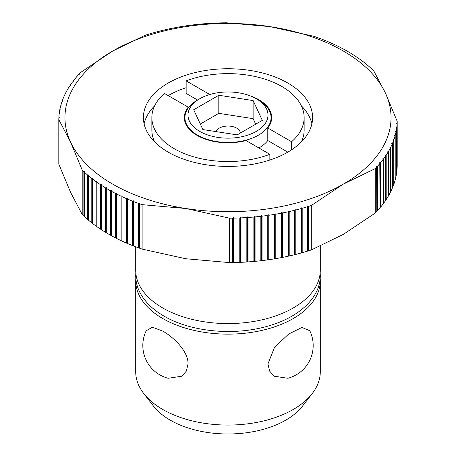 <?xml version="1.0" encoding="UTF-8"?>
<svg xmlns="http://www.w3.org/2000/svg" width="456" height="456" viewBox="0 0 456 456"><rect width="100%" height="100%" fill="white"/><g stroke="black" fill="none" stroke-linecap="round" stroke-linejoin="round"><path stroke-width="0.68" d="M287.861 378.269L274.187 376.217L269.616 371.064L267.94 363.916L274.483 347.415L288.659 334.037L301.969 327.448L309.772 330.725A33.841 33.841 0 0 1 287.861 378.269M135.711 280.85L135.711 371.782A92.289 53.284 0 0 0 143.748 393.534A92.289 53.284 0 0 0 162.741 409.459A92.289 53.284 0 0 0 293.259 409.459A92.289 53.284 0 0 0 312.252 393.534A92.289 53.284 0 0 0 320.289 371.782L320.289 280.85A92.289 53.284 180 0 1 263.317 330.081A92.289 53.284 180 0 1 162.741 318.527A92.289 53.284 180 0 1 135.711 280.85A92.289 53.284 180 0 1 135.814 278.337M320.186 278.337A92.289 53.284 180 0 1 320.289 280.85M162.741 331.09C173.491 337.132 188.248 351.103 188.06 363.916L186.384 371.064L181.813 376.217L168.139 378.269A33.841 33.841 0 0 1 146.228 330.725L152.395 327.231L162.741 331.09M312.252 393.534L302.522 406.091A81.635 47.133 180 0 1 285.724 420.175A81.635 47.133 180 0 1 153.478 406.091L143.748 393.534M135.711 246.793L135.711 270.294A92.289 53.284 0 0 0 162.741 307.971A92.289 53.284 0 0 0 263.317 319.519A92.289 53.284 0 0 0 320.289 270.294L320.289 246.149M307.663 205.969L307.412 251.176L307.412 206.739L307.663 205.969L308.495 206.408A169.199 97.687 0 0 0 311.323 205.502L311.323 249.939L343.294 234.384L375.26 213.026A169.199 97.687 180 0 0 376.827 211.39L376.576 166.183L377.403 166.332L377.403 210.769A169.199 97.687 180 0 0 380.065 207.754L379.78 162.553L380.6 162.678L380.6 207.115A169.199 97.687 180 0 0 383.04 204.037L383.04 159.606L382.721 158.848L383.524 158.95L383.524 203.387A169.199 97.687 180 0 0 385.742 200.258L385.742 155.821L385.388 155.074L386.181 155.16L386.181 199.597A169.199 97.687 180 0 0 388.164 196.411L388.164 151.979L387.777 151.238L388.558 151.306L388.558 195.738A169.199 97.687 180 0 0 390.307 192.512L390.307 148.075L389.891 147.345L390.649 147.396L390.649 191.833A169.199 97.687 180 0 0 392.166 188.562L392.166 144.13L391.715 143.412L392.462 143.44L392.462 187.878A169.199 97.687 180 0 0 393.739 184.572L393.739 140.14L393.26 139.433L393.984 139.445L393.984 183.882A169.199 97.687 180 0 0 395.021 180.547L395.021 136.116L394.508 135.421L395.209 135.415L395.209 179.852A169.199 97.687 180 0 0 396.007 176.5L396.007 132.063L395.466 131.379L396.15 131.356L396.15 175.794A169.199 97.687 180 0 0 396.697 172.425L396.697 127.988L396.133 127.321L396.788 127.281L396.788 171.718A169.199 97.687 180 0 0 397.096 168.344L397.096 123.907L396.503 123.251L397.136 123.194A169.199 97.687 0 0 0 397.193 121.33L385.491 93.218A163.048 94.135 0 0 0 343.294 51.021A163.048 94.135 0 0 0 270.197 26.653A163.048 94.135 0 0 0 112.706 51.021A163.048 94.135 0 0 0 70.509 141.947A163.048 94.135 0 0 0 112.706 184.144A163.048 94.135 0 0 0 185.803 208.506A163.048 94.135 0 0 0 343.294 184.144A163.048 94.135 0 0 0 385.491 93.218L373.789 70.902A169.199 97.687 0 0 0 372.124 69.306L371.475 68.708A169.199 97.687 0 0 0 368.288 65.869L367.593 65.282A169.199 97.687 0 0 0 364.202 62.523L363.466 61.953A169.199 97.687 0 0 0 359.881 59.28L359.106 58.733A169.199 97.687 0 0 0 355.321 56.151L354.512 55.615A169.199 97.687 0 0 0 350.544 53.124L349.695 52.617A169.199 97.687 0 0 0 347.643 51.408A169.199 97.687 0 0 0 345.551 50.223L344.668 49.732A169.199 97.687 0 0 0 340.353 47.441L339.429 46.974A169.199 97.687 0 0 0 334.955 44.791L334.003 44.346A169.199 97.687 0 0 0 329.375 42.271L328.388 41.849A169.199 97.687 0 0 0 323.612 39.889L322.597 39.49A169.199 97.687 0 0 0 317.684 37.648L316.641 37.272A169.199 97.687 0 0 0 313.87 36.315L270.197 26.653L226.529 22.8A169.199 97.687 0 0 0 223.297 22.834L222.072 22.857A169.199 97.687 0 0 0 216.218 23.034L214.998 23.085A169.199 97.687 0 0 0 209.161 23.404L207.942 23.484A169.199 97.687 0 0 0 202.139 23.946L200.925 24.054A169.199 97.687 0 0 0 195.157 24.652L193.954 24.795A169.199 97.687 0 0 0 188.237 25.53L187.045 25.701A169.199 97.687 0 0 0 181.385 26.579L180.205 26.773A169.199 97.687 0 0 0 174.614 27.787L173.451 28.01A169.199 97.687 0 0 0 167.939 29.155L166.793 29.412A169.199 97.687 0 0 0 161.367 30.689L160.238 30.974A169.199 97.687 0 0 0 154.915 32.382L153.809 32.689A169.199 97.687 0 0 0 148.588 34.223L147.505 34.559A169.199 97.687 0 0 0 144.677 35.46L112.706 51.021L80.74 72.379A169.199 97.687 0 0 0 79.173 74.009L79.424 74.197L78.597 74.636A169.199 97.687 0 0 0 75.935 77.645L76.22 77.834L75.4 78.284A169.199 97.687 0 0 0 72.96 81.362L73.279 81.538L72.475 82.012A169.199 97.687 0 0 0 70.258 85.147L70.612 85.312L69.819 85.808A169.199 97.687 0 0 0 67.836 88.988L68.223 89.148L67.442 89.661A169.199 97.687 0 0 0 65.692 92.887L66.109 93.035L65.35 93.571A169.199 97.687 0 0 0 63.834 96.837L64.285 96.974L63.538 97.527A169.199 97.687 0 0 0 62.261 100.827L62.74 100.953L62.016 101.523A169.199 97.687 0 0 0 60.979 104.851L61.492 104.965L60.791 105.553A169.199 97.687 0 0 0 59.992 108.904L60.534 109.007L59.85 109.605A169.199 97.687 0 0 0 59.303 112.974L59.867 113.065L59.212 113.681A169.199 97.687 0 0 0 58.904 117.061L59.497 117.135L58.864 117.768A169.199 97.687 0 0 0 58.807 119.632L70.509 141.947L82.211 170.059A169.199 97.687 0 0 0 83.876 171.655L84.719 171.479L84.525 172.26A169.199 97.687 0 0 0 87.712 175.098L88.567 174.899L88.407 175.685A169.199 97.687 0 0 0 91.799 178.439L92.659 178.222L92.534 179.008A169.199 97.687 0 0 0 96.119 181.682L96.986 181.442L96.894 182.235A169.199 97.687 0 0 0 100.679 184.817L101.545 184.56L101.489 185.347A169.199 97.687 0 0 0 105.456 187.838L106.322 187.558L106.305 188.351A169.199 97.687 0 0 0 108.357 189.559A169.199 97.687 0 0 0 110.449 190.745L111.315 190.443L111.332 191.235A169.199 97.687 0 0 0 115.647 193.521L116.514 193.201L116.571 193.994A169.199 97.687 0 0 0 121.045 196.177L121.906 195.835L121.997 196.621A169.199 97.687 0 0 0 126.625 198.696L127.486 198.331L127.612 199.118A169.199 97.687 0 0 0 132.388 201.079L133.243 200.691L133.403 201.478A169.199 97.687 0 0 0 138.316 203.319L139.165 202.914L139.359 203.69A169.199 97.687 0 0 0 142.129 204.653L185.803 208.506L229.471 218.167A169.199 97.687 0 0 0 232.702 218.133L233.295 217.478L233.295 262.491L232.702 262.565A169.199 97.687 180 0 1 229.471 262.599L185.803 258.746L142.129 249.09A169.199 97.687 180 0 1 139.359 248.127L138.316 247.756A169.199 97.687 180 0 1 133.403 245.909L132.388 245.51A169.199 97.687 180 0 1 127.612 243.555L126.625 243.133A169.199 97.687 180 0 1 121.997 241.059L121.045 240.614A169.199 97.687 180 0 1 116.571 238.425L115.647 237.958A169.199 97.687 180 0 1 111.332 235.672L110.449 235.176A169.199 97.687 180 0 1 108.357 233.991A169.199 97.687 180 0 1 106.305 232.788L106.305 188.351M110.449 235.176L110.449 190.745M301.359 105.815A84.599 48.843 180 0 1 311.898 123.861M287.821 83.043A84.599 48.843 180 0 1 312.599 117.58A84.599 48.843 180 0 1 260.376 162.706A84.599 48.843 180 0 1 168.178 152.122A84.599 48.843 180 0 1 143.401 117.58A84.599 48.843 180 0 1 195.624 72.458A84.599 48.843 180 0 1 287.821 83.043M250.11 95.828A43.685 25.222 180 0 1 258.888 99.75A43.685 25.222 180 0 1 271.685 117.58A43.685 25.222 180 0 1 267.786 127.993L291.606 141.748L291.606 149.785M287.821 152.122L267.786 140.556L267.786 127.993M267.786 140.556A43.685 25.222 180 0 1 258.888 147.978M246.035 140.551A43.685 25.222 180 0 1 197.112 135.415A43.685 25.222 180 0 1 184.315 117.58A43.685 25.222 180 0 1 188.214 107.171L164.394 93.417A76.141 43.958 0 0 0 151.859 117.58A76.141 43.958 0 0 0 191.873 156.277A76.141 43.958 0 0 0 269.849 154.305L246.035 140.551M258.455 100.001L256.278 98.741A39.991 23.091 0 0 0 199.722 98.741A39.991 23.091 0 0 0 199.722 131.396A39.991 23.091 0 0 0 256.278 131.396A39.991 23.091 0 0 0 256.278 98.741L258.455 100.001A43.069 24.863 180 0 1 271.069 117.58A43.069 24.863 180 0 1 258.455 135.164A43.069 24.863 180 0 1 197.545 135.164A43.069 24.863 180 0 1 184.931 117.58A43.069 24.863 180 0 1 197.545 100.001L186.151 93.417L186.151 80.86L209.794 94.512M215.996 131.602A12.306 7.102 180 0 1 219.296 128.13A12.306 7.102 180 0 1 232.651 126.58A12.306 7.102 180 0 1 240.306 133.084M202.88 129.572L193.686 109.765L218.806 95.258L253.12 100.571L262.314 120.378L237.194 134.879L202.88 129.572M255.691 124.203L253.12 118.651L218.806 113.344L200.309 124.026M218.806 113.344L218.806 95.258M253.12 118.651L253.12 100.571M291.606 141.748A76.141 43.958 0 0 0 304.141 117.58A76.141 43.958 0 0 0 264.127 78.888A76.141 43.958 0 0 0 186.151 80.86M304.141 117.58L304.141 130.142A76.141 43.958 180 0 1 301.359 141.907M188.214 108.061L188.214 107.171M269.849 160.027L269.849 154.305M154.641 141.907A76.141 43.958 180 0 1 151.859 130.142L151.859 117.58M144.102 123.861A84.599 48.843 180 0 1 154.641 105.815M168.178 95.606A84.599 48.843 180 0 1 186.151 87.694M308.495 206.408L308.495 250.84L307.663 250.988M307.412 251.176A169.199 97.687 180 0 1 302.191 252.715L301.085 253.023A169.199 97.687 180 0 1 295.762 254.431L294.633 254.71A169.199 97.687 180 0 1 289.207 255.987L288.061 256.243A169.199 97.687 180 0 1 282.549 257.389L281.386 257.617A169.199 97.687 180 0 1 275.794 258.626L274.615 258.826A169.199 97.687 180 0 1 268.954 259.698L267.763 259.869A169.199 97.687 180 0 1 262.046 260.604L260.843 260.746A169.199 97.687 180 0 1 255.075 261.345L253.861 261.459A169.199 97.687 180 0 1 248.058 261.915L246.838 261.995A169.199 97.687 180 0 1 241.002 262.314L239.782 262.365A169.199 97.687 180 0 1 233.928 262.542L233.295 262.491M311.323 249.939A169.199 97.687 180 0 1 308.495 250.84M301.085 253.023L301.085 208.586L301.37 207.822L302.191 208.278A169.199 97.687 0 0 0 307.412 206.739M302.191 208.278L302.191 252.715M301.37 207.822L301.37 252.835M294.633 254.71L294.633 210.273L294.952 209.521L295.762 209.994A169.199 97.687 0 0 0 301.085 208.586M295.762 209.994L295.762 254.431M294.952 209.521L294.952 254.533M288.061 256.243L288.061 211.806L288.414 211.06L289.207 211.555A169.199 97.687 0 0 0 294.633 210.273M289.207 211.555L289.207 255.987M288.414 211.06L288.414 256.072M281.386 257.617L281.386 213.18L281.774 212.439L282.549 212.952A169.199 97.687 0 0 0 288.061 211.806M282.549 212.952L282.549 257.389M281.774 212.439L281.774 257.458M274.615 258.826L274.615 214.388L275.031 213.659L275.794 214.189A169.199 97.687 0 0 0 281.386 213.18M275.794 214.189L275.794 258.626M275.031 213.659L275.031 258.677M267.763 259.869L267.763 215.431L268.214 214.713L268.954 215.266A169.199 97.687 0 0 0 274.615 214.388M268.954 215.266L268.954 259.698M268.214 214.713L268.214 259.732M260.843 260.746L260.843 216.309L261.322 215.602L262.046 216.172A169.199 97.687 0 0 0 267.763 215.431M262.046 216.172L262.046 260.604M261.322 215.602L261.322 260.621M253.861 261.459L253.861 217.022L254.374 216.326L255.075 216.908A169.199 97.687 0 0 0 260.843 216.309M255.075 216.908L255.075 261.345M254.374 216.326L254.374 261.339M246.838 261.995L246.838 217.563L247.374 216.879L248.058 217.478A169.199 97.687 0 0 0 253.861 217.022M248.058 217.478L248.058 261.915M247.374 216.879L247.374 261.892M239.782 262.365L239.782 217.934L240.346 217.261L241.002 217.882A169.199 97.687 0 0 0 246.838 217.563M241.002 217.882L241.002 262.314M240.346 217.261L240.346 262.28M233.295 217.478L233.928 218.11A169.199 97.687 0 0 0 239.782 217.934M233.928 218.11L233.928 262.542M232.702 262.565L232.702 218.133M311.323 205.502L343.294 184.144L375.26 168.589A169.199 97.687 0 0 0 376.827 166.959M229.471 262.599L229.471 218.167M139.165 202.914L139.165 247.927M138.316 247.756L138.316 203.319M139.359 203.69L139.359 248.127M106.305 232.571L105.456 232.275A169.199 97.687 180 0 1 101.489 229.784L101.489 185.347M101.489 229.556L100.679 229.254A169.199 97.687 180 0 1 96.894 226.672L96.894 182.235M96.894 226.427L96.119 226.119A169.199 97.687 180 0 1 92.534 223.446L92.534 179.008M92.534 223.183L91.799 222.876A169.199 97.687 180 0 1 88.407 220.117L88.407 175.685M88.407 219.843L87.712 219.535A169.199 97.687 180 0 1 84.525 216.697L84.525 172.26M84.525 216.4L83.876 216.093A169.199 97.687 180 0 1 82.211 214.497L70.509 192.181L58.807 164.069L58.807 119.632M133.403 201.478L133.403 245.909M133.243 200.691L133.243 245.71M132.388 245.51L132.388 201.079M127.612 199.118L127.612 243.555M127.486 198.331L127.486 243.35M126.625 243.133L126.625 198.696M121.997 196.621L121.997 241.059M121.906 195.835L121.906 240.848M121.045 240.614L121.045 196.177M116.571 193.994L116.571 238.425M116.514 193.201L116.514 238.22M115.647 237.958L115.647 193.521M111.332 191.235L111.332 235.672M111.315 190.443L111.315 235.456M105.456 232.275L105.456 187.838M100.679 229.254L100.679 184.817M96.119 226.119L96.119 181.682M91.799 222.876L91.799 178.439M87.712 219.535L87.712 175.098M83.876 216.093L83.876 171.655M142.129 204.653L142.129 249.09M82.211 214.497L82.211 170.059M58.904 117.728L58.904 117.061M59.303 113.595L59.303 112.974M59.992 109.48L59.992 108.904M60.979 105.393L60.979 104.851M62.261 101.329L62.261 100.827M63.834 97.31L63.834 96.837M65.692 93.332L65.692 92.887M67.836 89.404L67.836 88.988M70.258 85.534L70.258 85.147M72.96 81.727L72.96 81.362M75.935 77.987L75.935 77.645M79.173 74.328L79.173 74.009M371.475 68.708L371.475 68.998M397.136 123.194L397.096 167.671M392.462 187.878L392.166 188.094M390.649 191.833L390.307 192.073M388.558 195.738L388.164 196M386.181 199.597L385.742 199.87M383.524 203.387L383.04 203.678M380.6 207.115L380.065 207.412M377.403 210.769L376.827 211.071M397.193 121.33L397.193 165.767A169.199 97.687 180 0 1 397.136 167.631M396.788 127.281A169.199 97.687 0 0 0 397.096 123.907M396.15 131.356A169.199 97.687 0 0 0 396.697 127.988M395.209 135.415A169.199 97.687 0 0 0 396.007 132.063M393.984 139.445A169.199 97.687 0 0 0 395.021 136.116M392.462 143.44A169.199 97.687 0 0 0 393.739 140.14M390.649 147.396A169.199 97.687 0 0 0 392.166 144.13M388.558 151.306A169.199 97.687 0 0 0 390.307 148.075M386.181 155.16A169.199 97.687 0 0 0 388.164 151.979M383.524 158.95A169.199 97.687 0 0 0 385.742 155.821M380.6 162.678A169.199 97.687 0 0 0 383.04 159.606M377.403 166.332A169.199 97.687 0 0 0 380.065 163.316M375.26 213.026L375.26 168.589M135.814 272.808L135.706 275.572C135.728 281.597 137.216 287.405 140.174 292.991C145.111 302.094 153.062 309.801 164.035 316.122C191.195 332.196 235.359 336.112 269.211 325.726C299.176 317.023 320.42 297.688 320.294 275.572L320.186 272.808M271.069 121.798L271.069 117.58M184.931 121.798L184.931 117.58M199.722 98.741L197.545 100.001"/></g></svg>
